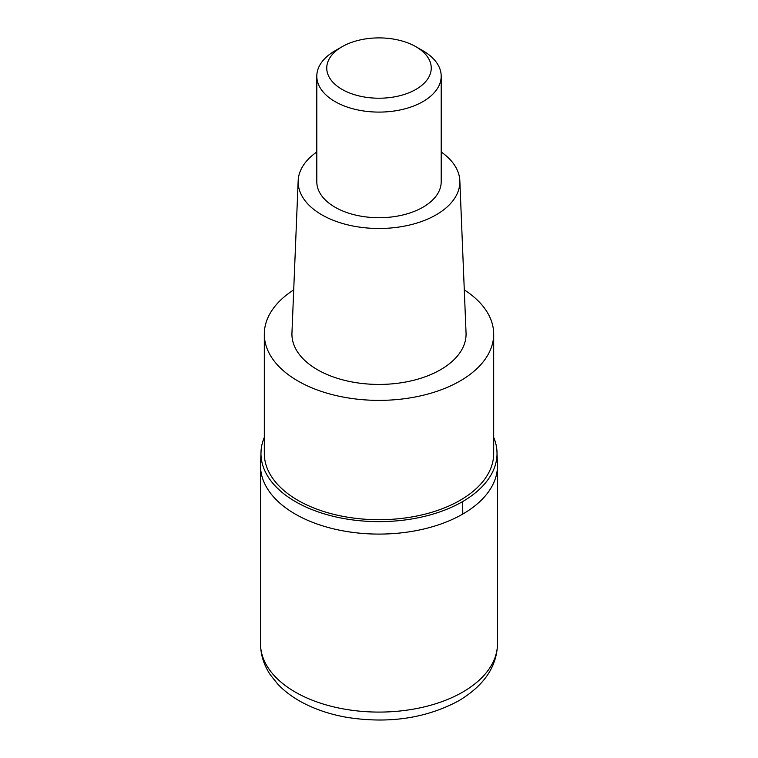 <?xml version="1.0" encoding="UTF-8"?>
<svg xmlns="http://www.w3.org/2000/svg" width="758" height="758" viewBox="0 0 758 758"><rect width="100%" height="100%" fill="white"/><g stroke="black" fill="none" stroke-linecap="round" stroke-linejoin="round"><path stroke-width="1.14" d="M462.778 514.057A118.485 68.4 180 0 1 333.662 528.885A118.485 68.4 180 0 1 260.515 465.687A118.485 68.4 -0 0 0 333.662 528.885A118.485 68.4 -0 0 0 462.778 514.057A118.485 68.4 0 0 0 497.485 465.687A118.485 68.4 180 0 1 462.778 514.057A248.776 143.632 60 0 0 462.465 501.682A118.03 68.144 180 0 1 331.521 515.885A118.03 68.144 180 0 1 261.074 450.603A118.03 68.144 180 0 1 264.315 437.385M493.685 437.385A118.03 68.144 180 0 1 496.926 450.603A118.03 68.144 180 0 1 462.465 501.682M264.315 334.155L264.315 453.492A114.685 66.211 0 0 0 335.112 514.673A114.685 66.211 0 0 0 460.097 500.318A114.685 66.211 0 0 0 493.685 453.492L493.685 334.155A114.685 66.211 180 0 1 460.097 380.98A114.685 66.211 180 0 1 335.112 395.335A114.685 66.211 180 0 1 264.315 334.155A114.685 66.211 180 0 1 293.716 289.888M464.284 289.888A114.685 66.211 180 0 1 493.685 334.155M298.169 180.717L291.953 332.97A87.075 50.274 0 0 0 344.729 380.374A87.075 50.274 0 0 0 440.569 369.705A87.075 50.274 0 0 0 466.047 332.97L459.831 180.717A80.85 46.683 180 0 1 436.172 214.817A80.85 46.683 180 0 1 347.183 224.728A80.85 46.683 180 0 1 298.169 180.717A80.85 46.683 180 0 1 316.806 151.988M441.194 151.988A80.85 46.683 180 0 1 459.831 180.717M316.806 76.188L316.806 181.816A62.194 35.91 0 0 0 355.199 214.988A62.194 35.91 0 0 0 422.973 207.209A62.194 35.91 0 0 0 441.194 181.816L441.194 76.188A62.194 35.91 180 0 1 422.973 101.581A62.194 35.91 180 0 1 355.199 109.36A62.194 35.91 180 0 1 316.806 76.188A62.194 35.91 180 0 1 335.017 50.795A62.194 35.91 180 0 1 335.027 50.795L342.057 46.731A52.245 30.159 180 0 1 415.943 46.731A52.245 30.159 180 0 1 415.943 89.387A52.245 30.159 180 0 1 342.057 89.387A52.245 30.159 180 0 1 342.057 46.731L335.017 50.795M415.943 46.731L422.983 50.795A62.194 35.91 180 0 1 441.194 76.188M260.515 643.684A118.485 68.4 0 0 0 333.662 706.882A118.485 68.4 0 0 0 462.778 692.054A118.485 68.4 0 0 0 497.485 643.684C497.002 666.528 484.125 685.545 458.855 700.733C426.318 718.243 389.252 723.824 347.676 717.485C331.047 714.652 316.086 709.734 302.793 702.751C293.033 697.587 284.733 691.429 277.902 684.275L270.379 674.895C263.907 665.221 260.619 654.817 260.515 643.684L260.515 465.687L261.074 450.603M496.926 450.603L497.485 465.687L497.485 643.684"/></g></svg>
